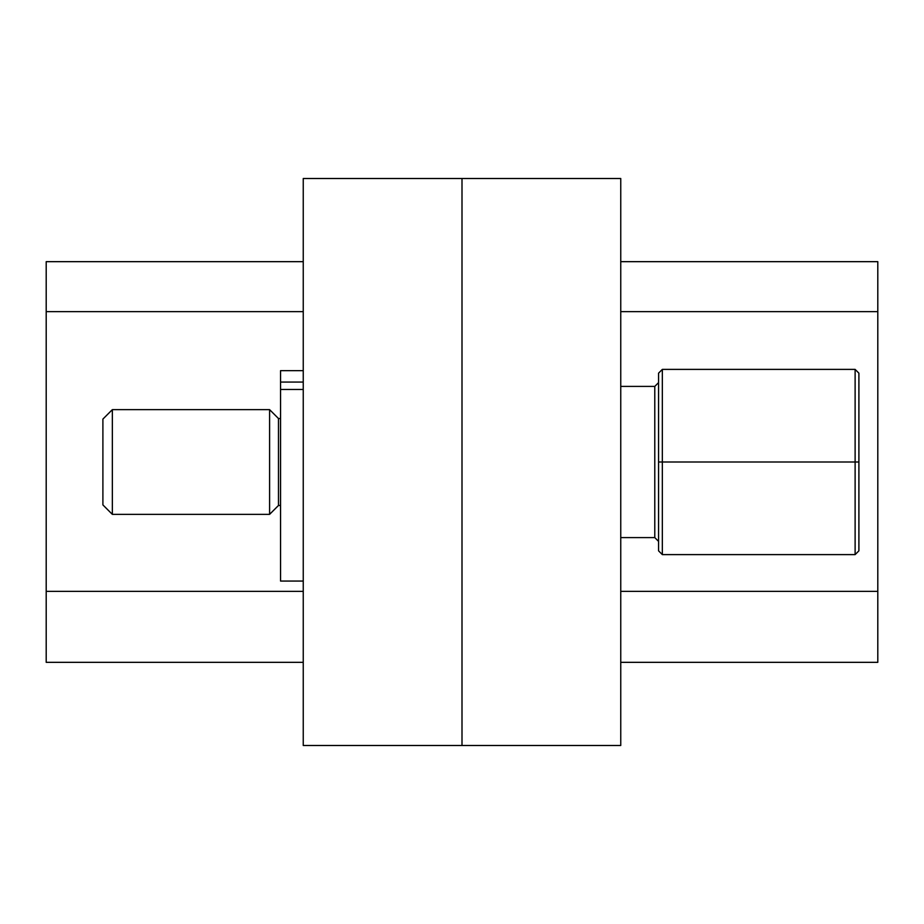 <?xml version="1.0" encoding="UTF-8"?>
<svg xmlns="http://www.w3.org/2000/svg" width="924" height="924" viewBox="0 0 924 924"><rect width="100%" height="100%" fill="white"/><g stroke="black" fill="none" stroke-linecap="round" stroke-linejoin="round"><path stroke-width="1.39" d="M303.245 471.125L303.245 745.495L462 745.495L462 178.505L462 745.495L620.755 745.495L620.755 178.505L303.245 178.505L303.245 581.069L280.561 581.069L280.561 389.454L303.245 389.454L303.245 382.074L280.561 382.074L280.561 389.454M620.755 261.665L877.8 261.665L877.8 662.335L620.755 662.335M303.245 662.335L46.2 662.335L46.2 261.665L303.245 261.665M112.347 409.644L112.347 514.356L102.899 504.908L102.899 419.092L112.347 409.644L269.6 409.644L278.482 418.526L278.482 505.474L269.6 514.356L269.6 409.644M112.347 514.356L269.6 514.356M280.561 505.474L278.482 505.474M280.561 418.526L278.482 418.526M620.755 386.405L654.781 386.405L658.558 382.617M620.755 537.595L654.781 537.595L658.558 541.383M855.116 369.392L858.904 373.169L858.904 550.831L855.116 554.608L855.116 369.392L662.335 369.392L662.335 462L858.904 462M658.558 462L662.335 462L662.335 554.608L658.558 550.831L658.558 373.169L662.335 369.392M662.335 554.608L855.116 554.608M654.781 537.595L654.781 386.405M303.245 370.651L280.561 370.651L280.561 382.074M877.8 311.642L620.755 311.642M620.755 591.36L877.8 591.36M46.2 591.36L303.245 591.36M303.245 311.642L46.2 311.642"/></g></svg>
